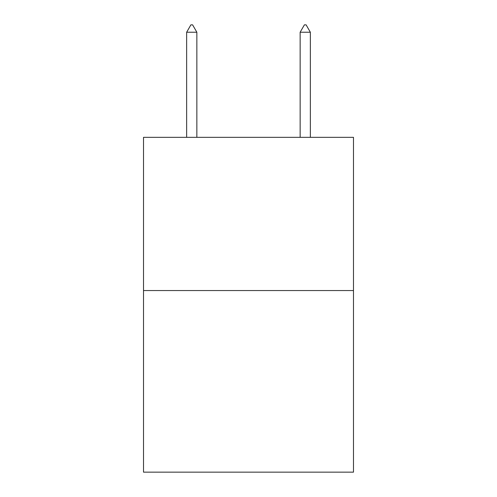 <?xml version="1.0" encoding="UTF-8"?>
<svg xmlns="http://www.w3.org/2000/svg" width="497" height="497" viewBox="0 0 497 497"><rect width="100%" height="100%" fill="white"/><g stroke="black" fill="none" stroke-linecap="round" stroke-linejoin="round"><path stroke-width="0.75" d="M353.485 290.552L353.485 137.327L143.515 137.327L143.515 472.15L353.485 472.15L353.485 290.552L143.515 290.552M196.855 32.23L192.6 24.85L190.898 24.85L186.642 32.23L196.855 32.23L196.855 137.327M186.642 32.23L186.642 137.327M304.4 24.85L306.102 24.85L310.358 32.23L300.145 32.23L304.4 24.85M310.358 137.327L310.358 32.23M300.145 137.327L300.145 32.23"/></g></svg>
